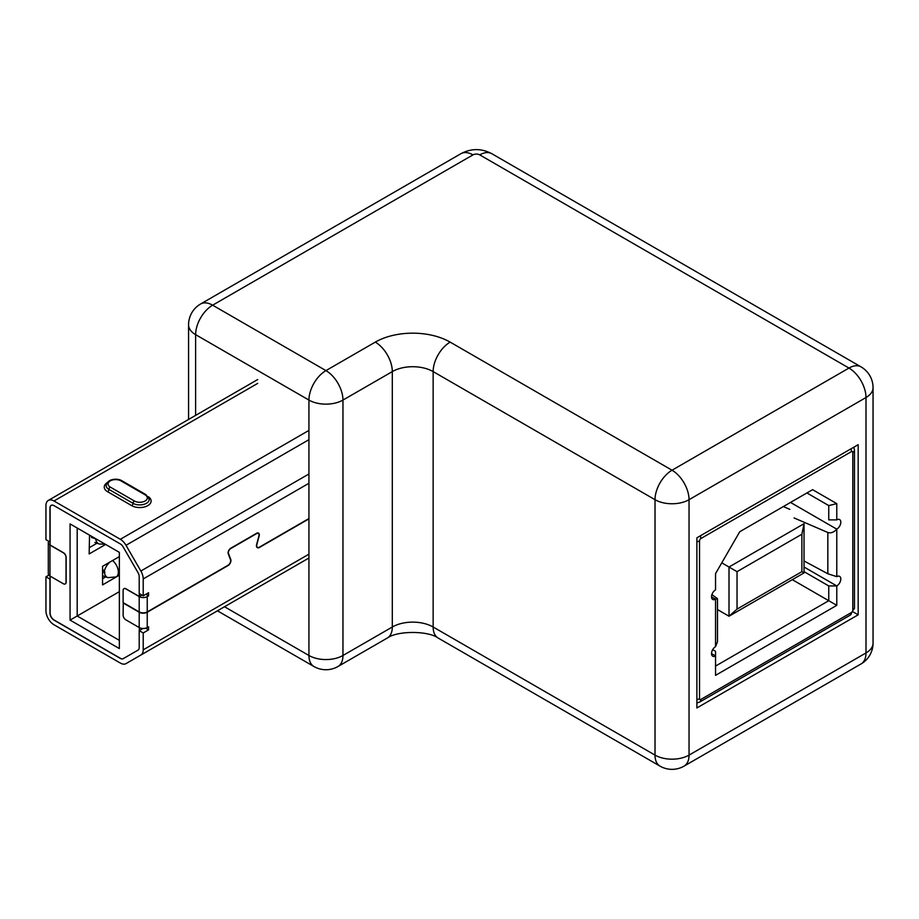 <?xml version="1.0" encoding="UTF-8"?>
<svg xmlns="http://www.w3.org/2000/svg" width="919" height="919" viewBox="0 0 919 919"><rect width="100%" height="100%" fill="white"/><g stroke="black" fill="none" stroke-linecap="round" stroke-linejoin="round"><path stroke-width="1.38" d="M711.915 594.604L717.486 598.66L717.486 641.738L715.545 646.654A5.686 3.285 120 0 0 711.524 653.616A5.686 3.285 120 0 0 712.696 656.212A5.686 3.285 120 0 0 715.545 655.936L711.524 653.616M836.784 503.646L836.784 519.878L828.754 519.878L828.754 505.565L836.784 503.646L812.591 489.678L739.738 531.745L715.545 573.64L715.545 589.872A5.686 3.285 120 0 0 711.524 596.833A5.686 3.285 120 0 0 712.696 599.441A5.686 3.285 120 0 0 715.545 599.154L711.524 596.833M717.486 598.66L715.545 599.154L715.545 646.654M790.501 502.429L836.784 529.16A5.686 3.285 120 0 0 840.506 524.152A5.686 3.285 120 0 0 839.633 519.591A5.686 3.285 120 0 0 836.784 519.878M715.545 666.068L828.754 600.704L836.784 605.345L836.784 585.931A5.686 3.285 120 0 0 840.506 580.923A5.686 3.285 120 0 0 839.633 576.374A5.686 3.285 120 0 0 836.784 576.65L827.835 573.766L804.033 560.958M836.784 605.345L715.545 675.35L715.545 651.295L712.696 649.653M792.316 579.671L828.754 600.704L828.754 585.931L804.033 571.664M804.033 567.023L836.784 585.931L828.754 585.931M812.591 489.678L806.916 492.952L828.754 505.565L806.905 492.952M737.038 609.102L801.885 571.664L801.885 534.226L737.038 571.664L737.038 609.102L729.008 616.224L729.008 567.023L804.033 523.704L804.033 572.905L729.008 616.224L717.486 609.561M737.038 571.664L721.771 562.842M804.033 523.704L801.885 534.226M804.033 572.905L801.885 571.664M783.333 506.564L789.823 509.367M836.784 576.65L836.784 529.16C833.901 532.308 830.914 533.422 827.835 532.492L794.05 517.937M227.728 565.438L228.004 565.599A4.17 2.401 120 0 0 230.772 559.43L228.509 553.571A3.412 1.964 -60 0 1 228.371 552.698A3.412 1.964 -60 0 1 230.772 548.528L256.619 533.606A3.412 1.964 -60 0 1 258.319 533.434A3.412 1.964 -60 0 1 258.882 536.03L256.631 544.507A4.17 2.401 120 0 0 256.447 545.771A4.17 2.401 120 0 0 257.309 547.678A4.17 2.401 120 0 0 259.399 547.471L308.933 518.867M308.933 518.557L259.399 547.161A3.791 2.183 -60 0 1 257.504 547.345A3.791 2.183 -60 0 1 256.711 545.61A3.791 2.183 -60 0 1 256.872 544.462L259.135 535.995A3.791 2.183 120 0 0 258.515 533.112A3.791 2.183 120 0 0 256.619 533.296L230.772 548.218A3.791 2.183 120 0 0 228.096 552.859A3.791 2.183 120 0 0 228.257 553.824L230.52 559.682A3.791 2.183 -60 0 1 228.004 565.288L147.235 611.916A5.686 3.285 180 0 1 139.194 611.916L123.123 602.634L123.123 590.412A3.791 2.183 60 0 1 123.904 588.677A3.791 2.183 60 0 1 125.8 588.861L139.194 596.603A5.686 3.285 0 0 0 147.235 596.603L147.235 611.916M145.891 594.283L148.579 595.822L147.235 596.603M143.215 595.822L143.215 578.947A11.373 6.559 -120 0 0 140.86 571.021L126.006 545.3A11.373 6.559 -120 0 0 120.332 539.292L53.991 500.993A11.373 6.559 -120 0 0 48.305 500.43A11.373 6.559 -120 0 0 45.95 505.634L45.95 539.671L49.971 541.992L49.971 507.954A5.686 3.285 -120 0 1 51.142 505.358A5.686 3.285 -120 0 1 53.991 505.634L120.332 543.933A5.686 3.285 -120 0 1 123.169 546.931L138.022 572.663A5.686 3.285 -120 0 1 139.194 576.627L139.194 593.502L143.215 595.822L148.579 592.732L148.579 595.822M119.355 648.561L119.355 552.365L70.074 523.91L70.074 620.107L119.355 648.561M145.661 628.182L148.579 629.86L148.579 626.769L147.235 627.539A5.686 3.285 180 0 1 139.194 627.539L125.8 619.808A3.791 2.183 60 0 1 123.123 615.167L123.249 602.864L139.47 612.065M123.973 588.642A3.791 2.183 60 0 1 124.042 588.597A3.791 2.183 60 0 1 125.937 588.792L139.332 596.523L139.332 593.582M51.211 505.324A5.686 3.285 -120 0 0 50.108 507.885L50.108 545.013L63.48 552.733A3.791 2.183 60 0 1 66.157 557.373L66.157 582.129A3.791 2.183 60 0 1 65.375 583.864A3.791 2.183 60 0 1 65.306 583.898M50.108 576.11L50.108 613.076A5.686 3.285 -120 0 0 54.118 620.038L120.458 658.337A5.686 3.285 -120 0 0 123.295 658.624M142.905 628.493L139.332 630.56L139.332 627.62M53.991 624.759L120.332 663.058A11.373 6.559 -120 0 0 126.006 663.621L140.86 655.04A11.373 6.559 -120 0 0 143.215 649.836L143.215 632.961L139.194 630.641L139.194 647.516A5.686 3.285 -120 0 1 138.022 650.124L123.169 658.693A5.686 3.285 -120 0 1 120.332 658.418L53.991 620.118A5.686 3.285 -120 0 1 49.971 613.157L49.971 579.119L45.95 576.799L45.95 610.836A11.373 6.559 -120 0 0 53.991 624.759M49.971 545.082L63.342 552.813A3.791 2.183 60 0 1 66.019 557.454L66.019 582.198A3.791 2.183 60 0 1 65.238 583.933A3.791 2.183 60 0 1 63.342 583.749L49.971 576.029A5.686 3.285 180 0 1 48.305 573.709L48.305 542.761A5.686 3.285 0 0 0 49.971 545.082L49.971 576.029M123.123 602.944L139.194 612.226A5.686 3.285 0 0 0 147.235 612.226L147.235 627.539M77.185 528.011L77.185 616.006L70.074 620.107M119.355 591.652L77.185 616.006L119.355 640.359M228.004 565.599L147.235 612.226M148.579 629.86L143.215 632.961M308.933 558.005L140.86 655.04M48.856 575.122L45.95 576.799M119.355 575.179L102.56 584.886L102.56 566.322L119.355 556.615M105.628 544.439L89.154 553.939L89.545 535.157M97.012 543.221L89.154 547.758M105.731 576.856L102.56 578.694M141.882 595.053L139.332 596.523M48.856 541.348A5.686 3.285 0 0 0 48.305 542.761M96.081 538.925L91.418 537.408M102.56 569.608L104.41 571.078L104.755 572.583L102.56 571.928M858.174 614.822L858.174 444.681L696.878 537.81L696.878 707.952L858.174 614.822L853.314 612.02M852.798 610.182L852.798 452.389A1.895 1.091 120 0 0 851.453 451.608L700.864 538.557A1.895 1.091 120 0 0 699.531 540.877L699.531 698.67A1.895 1.091 120 0 0 700.864 699.439L851.453 612.502A1.895 1.091 120 0 0 852.798 610.182A5.686 3.285 0 0 0 854.463 607.861L854.463 450.069L853.854 447.174M827.835 532.492L827.835 573.766M696.878 699.531A5.686 3.285 0 0 0 699.531 698.67M700.864 699.439A5.686 3.285 60 0 1 699.692 702.047L850.282 615.11L854.463 607.861M851.453 612.502A5.686 3.285 60 0 1 850.282 615.11M696.878 541.739A5.686 3.285 0 0 0 699.531 540.877M700.289 535.834A5.686 3.285 60 0 1 700.864 538.557M852.798 452.389A5.686 3.285 0 0 0 854.463 450.069M850.879 448.886A5.686 3.285 60 0 1 851.453 451.608M308.933 483.268L143.215 578.947M148.269 496.662A11.373 6.559 180 0 1 147.511 505.783A11.373 6.559 180 0 1 131.693 505.634L107.58 491.711A11.373 6.559 180 0 1 107.086 482.739M257.722 383.372L53.991 500.993M308.933 430.402L120.332 539.292M139.194 627.539L139.194 612.226M139.194 611.916L139.194 596.603M308.933 473.986L140.86 571.021M308.933 554.168L143.215 649.836M308.933 439.684L126.006 545.3M145.087 494.813L120.975 480.89A7.582 4.377 0 0 0 110.257 480.89A7.582 4.377 0 0 0 110.257 487.07L134.369 500.993A7.582 4.377 0 0 0 145.087 500.993A7.582 4.377 0 0 0 145.087 494.813A1.895 1.091 -60 0 1 146.041 494.709L149.211 499.454A9.477 5.468 180 0 1 143.353 504.497A9.477 5.468 180 0 1 133.037 503.313A1.895 1.091 -60 0 1 134.369 500.993M120.975 480.89A1.895 1.091 -60 0 1 121.928 480.786L146.041 494.709M131.693 505.634A1.895 1.091 120 0 0 133.037 503.313L108.913 489.39A1.895 1.091 -60 0 1 110.257 487.07M107.58 491.711A1.895 1.091 120 0 0 108.913 489.39A9.477 5.468 180 0 1 106.145 485.531C107.132 478.592 117.701 478.006 121.928 480.786M95.921 538.833L95.702 538.959A9.477 6.376 110 0 0 99.16 544.002L94.887 542.44M112.589 560.521A10.419 6.019 60 0 1 118.057 569.608A10.419 6.019 60 0 1 116.196 576.925L119.355 575.099M104.938 572.284L104.41 572.594A9.477 6.376 110 0 0 107.868 577.637L103.594 576.075M104.41 571.078A9.477 4.377 -51.6 0 1 109.97 562.037M684.069 766.124A24.066 13.888 60 0 0 689.043 755.108L865.997 652.938L865.997 397.525L689.043 499.695L689.043 755.108A24.066 13.888 180 0 1 655.017 755.108L655.017 499.695L433.148 371.598L433.148 627.011L655.017 755.108A24.066 13.888 120 0 0 660.003 766.124A24.066 24.066 0 0 0 684.069 766.124L861.023 663.955A24.066 24.066 0 0 0 873.05 643.116A24.066 13.888 180 0 1 865.997 652.938A24.066 13.888 60 0 1 861.023 663.955M224.512 606.747L308.933 655.488L308.933 400.075A24.066 13.888 180 0 0 342.959 400.075L342.959 655.488L392.31 627.011L392.31 371.598L342.959 400.075A24.066 13.888 -120 0 0 325.946 370.61L375.297 342.121A52.934 30.568 180 0 1 450.161 342.121L672.03 470.218L848.984 368.059L479.764 154.886A4.813 2.78 0 0 0 472.963 154.886L212.634 305.188L325.946 370.61A24.066 13.888 -60 0 0 308.933 400.075L195.621 334.654L195.621 415.388M450.161 342.121A24.066 13.888 120 0 0 433.148 371.598A28.88 16.668 0 0 0 392.31 371.598A24.066 13.888 60 0 0 375.297 342.121M217.458 610.825L313.919 666.505A24.066 24.066 0 0 0 337.985 666.505L387.324 638.016A24.066 13.888 60 0 0 392.31 627.011A28.88 16.668 180 0 1 433.148 627.011A24.066 13.888 120 0 0 438.122 638.016L660.003 766.124M672.03 470.218A24.066 13.888 120 0 0 655.017 499.695A24.066 13.888 180 0 0 689.043 499.695A24.066 13.888 60 0 0 672.03 470.218M200.595 303.994A24.066 24.066 0 0 0 188.567 324.832A24.066 13.888 180 0 0 195.621 334.654A24.066 13.888 -60 0 1 212.634 305.188A24.066 13.888 -120 0 0 200.595 303.994L460.924 153.691A24.066 13.888 60 0 1 472.963 154.886M337.985 666.505A24.066 13.888 -120 0 0 342.959 655.488A24.066 13.888 180 0 1 308.933 655.488A24.066 13.888 -60 0 0 313.919 666.505M460.924 153.691C471.217 148.269 481.51 148.269 491.791 153.691A24.066 13.888 120 0 0 479.764 154.886M848.984 368.059A24.066 13.888 60 0 1 865.997 397.525A24.066 13.888 180 0 0 873.05 387.703A24.066 24.066 0 0 0 861.023 366.865A24.066 13.888 120 0 0 848.984 368.059M696.878 702.966L699.692 702.047M257.722 379.524L48.305 500.43M256.631 546.851L257.504 547.345M257.492 532.963L258.319 533.434M99.16 544.002L105.26 544.22M107.868 577.637L116.196 576.925M387.324 638.016C397.387 630.618 428.07 630.618 438.122 638.016M491.791 153.691L861.023 366.865M188.567 419.455L188.567 324.832M873.05 643.116L873.05 387.703"/></g></svg>
